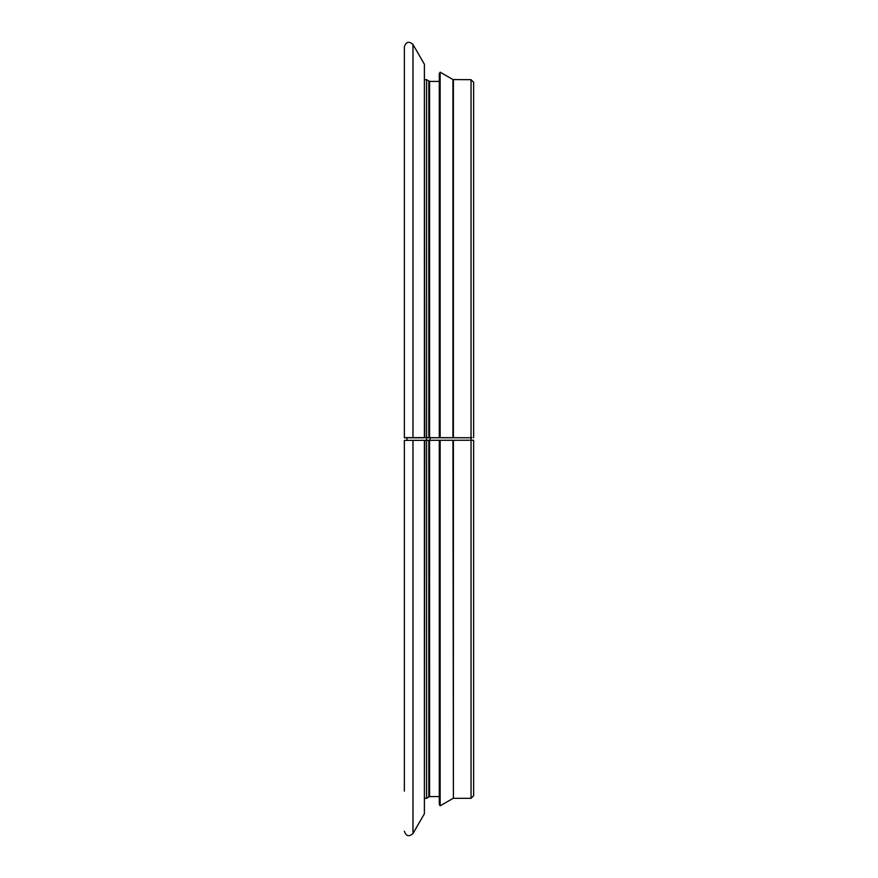 <?xml version="1.0" encoding="UTF-8"?>
<svg xmlns="http://www.w3.org/2000/svg" width="878" height="878" viewBox="0 0 878 878"><rect width="100%" height="100%" fill="white"/><g stroke="black" fill="none" stroke-linecap="round" stroke-linejoin="round"><path stroke-width="1.32" d="M439.285 440.273L404.363 440.372L473.637 440.24L440.152 440.284L440.152 805.828L439.285 804.325L439.285 440.273L440.152 440.284M439.285 73.675L439.285 437.727L440.152 437.716L440.152 72.172L439.285 73.675M453.388 440.251L453.388 798.321L471.036 798.321L471.036 437.749L406.097 437.628L471.903 437.76L404.363 437.771L440.152 437.716M452.949 437.749L452.949 79.558L471.036 79.678L471.036 437.749L439.285 437.727M404.363 440.372L404.363 791.111M424.392 437.694L424.392 64.237L412.978 44.471C408.961 40.926 406.086 41.694 404.363 46.775L404.363 437.628M429.594 440.251L429.594 796.587L439.285 796.587M428.837 437.749L428.837 80.974L429.594 81.413L429.594 437.749M428.837 440.251L428.837 797.026L429.594 796.587M428.837 80.974L426.587 79.678L426.587 798.321L428.837 797.026M424.392 440.306L424.392 813.763L424.743 440.306M412.978 440.372L412.978 833.529C408.961 837.074 406.086 836.306 404.363 831.225M412.978 44.471L412.978 437.628M406.964 440.218L406.964 437.782M430.055 440.24L430.055 437.76M453.388 79.678L453.388 437.749M452.949 440.251L453.388 798.321M429.594 81.413L439.285 81.413M424.743 798.321L426.587 798.321M424.743 79.678L426.587 79.678M424.743 437.694L424.392 64.237M424.392 813.763L412.978 833.529M473.637 437.76L473.637 82.269L471.036 79.678M473.637 440.24L473.637 795.731L471.036 798.321M452.949 79.558L440.152 72.172M452.949 798.442L440.152 805.828"/></g></svg>
